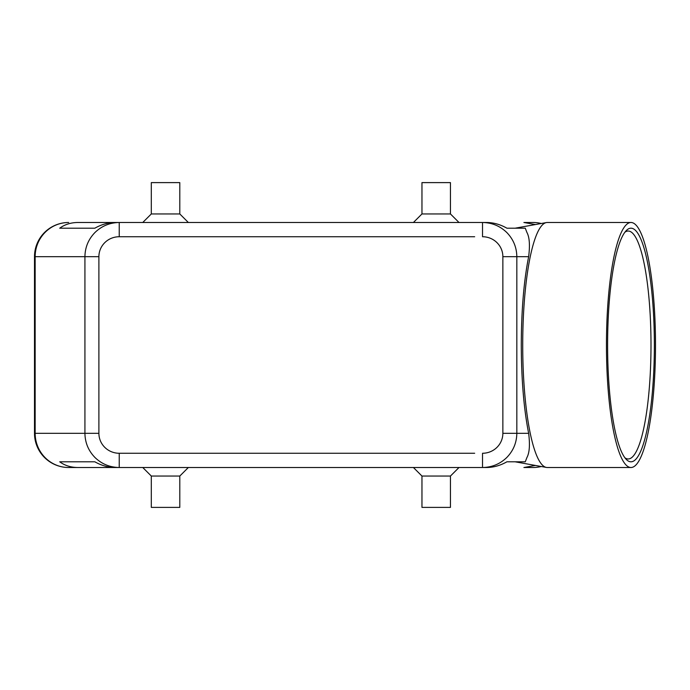 <?xml version="1.0" encoding="UTF-8"?>
<svg xmlns="http://www.w3.org/2000/svg" width="690" height="690" viewBox="0 0 690 690"><rect width="100%" height="100%" fill="white"/><g stroke="black" fill="none" stroke-linecap="round" stroke-linejoin="round"><path stroke-width="1.03" d="M34.5 256.68L35.156 256.68L35.156 433.32A34.19 33.534 90 0 0 44.979 457.496A34.19 33.534 90 0 0 68.69 467.51L77.858 467.51C70.88 467.458 64.834 465.552 59.719 461.808L94.858 461.808C101.465 465.552 108.261 467.458 115.264 467.51L119.232 467.51L119.232 453.261A20.338 19.941 180 0 1 98.894 433.32L84.922 433.32C85.077 442.695 88.424 450.751 94.97 457.496C101.732 464.016 109.822 467.354 119.232 467.51L482.526 467.51C491.936 467.354 500.026 464.016 506.788 457.496C513.326 450.751 516.681 442.695 516.827 433.32L502.863 433.32A20.338 19.941 0 0 1 482.526 453.261L482.526 467.51L486.493 467.51C493.497 467.458 500.293 465.552 506.9 461.808L525.271 461.808L526.944 457.496C529.515 452.743 530.084 444.679 528.644 433.32C523.848 409.006 521.39 379.569 521.278 345C521.39 310.431 523.848 280.994 528.644 256.68C530.084 245.321 529.515 237.256 526.944 232.504L525.271 228.192L506.9 228.192C500.293 224.448 493.497 222.542 486.493 222.49L482.526 222.49L482.526 236.739A20.338 19.941 0 0 1 502.863 256.68L516.827 256.68C516.681 247.305 513.326 239.249 506.788 232.504C500.026 225.984 491.936 222.646 482.526 222.49L119.232 222.49C109.822 222.646 101.732 225.984 94.97 232.504C88.424 239.249 85.077 247.305 84.922 256.68L84.922 433.32L34.5 433.32L34.5 256.68A34.19 34.19 0 0 1 44.514 232.504A34.19 34.19 0 0 0 34.5 256.68A34.19 34.19 0 0 1 68.69 222.49A34.19 33.534 90 0 0 44.979 232.504A34.19 33.534 90 0 0 35.156 256.68L98.894 256.68A20.338 19.941 180 0 1 119.232 236.739L119.232 222.49L115.264 222.49C108.261 222.542 101.465 224.448 94.858 228.192L59.719 228.192C64.834 224.448 70.88 222.542 77.858 222.49L119.232 222.49L77.858 222.49M541.176 223.508A34.19 33.534 -90 0 0 533.068 222.49L523.9 222.49L535.388 224.552M179.797 476.048L179.797 507.392L151.308 507.392L151.308 476.048L179.797 476.048L188.344 467.51M450.449 476.048L421.961 476.048L421.961 507.392L450.449 507.392L450.449 476.048L458.997 467.51M151.308 213.952L179.797 213.952L179.797 182.609L151.308 182.609L151.308 213.952L142.761 222.49M421.961 213.952L421.961 182.609L450.449 182.609L450.449 213.952L421.961 213.952L413.413 222.49M535.388 465.448L523.9 467.51L533.068 467.51A34.19 33.534 -90 0 0 541.176 466.492M655.5 345A122.51 24.521 -90 0 1 630.979 467.51A122.51 24.521 -90 0 1 606.458 345A122.51 24.521 -90 0 1 630.979 222.49A122.51 24.521 -90 0 1 655.5 345M630.979 467.51L547.239 467.51A122.51 24.521 -90 0 1 546.359 467.423A122.51 24.521 -90 0 1 522.718 345A122.51 24.521 -90 0 1 546.359 222.577A122.51 24.521 -90 0 1 547.239 222.49L630.979 222.49M607.597 345A116.808 23.382 -90 0 1 626.201 230.658A116.808 23.382 -90 0 1 654.361 345A116.808 23.382 -90 0 1 626.201 459.342A116.808 23.382 -90 0 1 607.597 345M624.864 232.254A113.962 22.813 -90 0 1 628.185 231.038A113.962 22.813 -90 0 1 650.998 345A113.962 22.813 -90 0 1 628.185 458.962A113.962 22.813 -90 0 1 624.864 457.746M59.719 461.808L94.858 461.808M533.068 222.49A34.19 34.19 0 0 1 541.262 223.491A34.19 34.19 0 0 0 533.068 222.49L523.9 222.49M77.858 467.51L119.232 467.51L77.858 467.51M523.9 467.51L533.068 467.51A34.19 34.19 0 0 0 541.262 466.509A34.19 34.19 0 0 1 533.068 467.51M59.719 228.192L94.858 228.192M44.514 457.496A34.19 34.19 0 0 1 34.5 433.32A34.19 34.19 0 0 0 68.69 467.51A34.19 34.19 0 0 1 44.514 457.496M98.894 433.32L98.894 256.68M528.644 433.32L516.827 433.32L516.827 256.68L528.644 256.68M44.514 232.504A34.19 34.19 0 0 1 68.69 222.49M502.863 256.68L502.863 433.32M119.232 236.739L474.668 236.739M474.668 453.261L119.232 453.261M515.154 461.808L546.359 467.423M515.154 228.192L546.359 222.577M450.449 213.952L458.997 222.49M188.344 222.49L179.797 213.952M413.413 467.51L421.961 476.048M151.308 476.048L142.761 467.51"/></g></svg>

